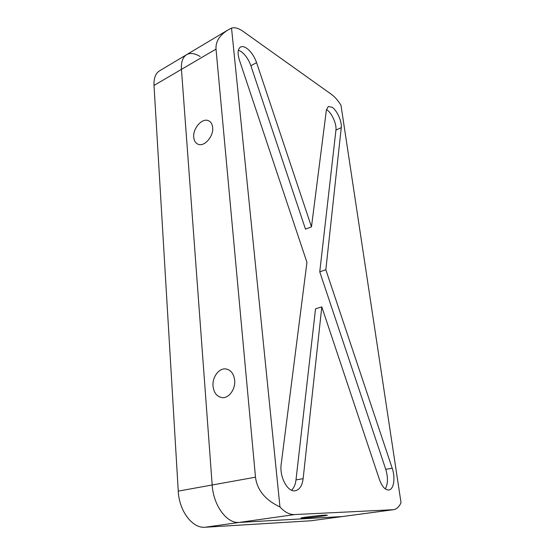 <?xml version="1.0" encoding="UTF-8"?>
<svg xmlns="http://www.w3.org/2000/svg" width="555" height="555" viewBox="0 0 555 555"><rect width="100%" height="100%" fill="white"/><g stroke="black" fill="none" stroke-linecap="round" stroke-linejoin="round"><path stroke-width="0.83" d="M212.662 127.511C212.301 124.126 210.935 121.864 208.576 120.747C202.318 117.549 192.71 128.365 193.75 137.245C194.09 140.762 195.506 143.086 197.996 144.203C204.171 147.228 213.786 136.405 212.662 127.511M234.661 380.237C233.787 373.73 230.894 369.977 225.989 368.964C219.079 367.785 212.114 377.095 213.03 386.134C213.862 392.836 216.852 396.659 222.007 397.602C228.806 398.559 235.667 389.208 234.661 380.237M303.349 518.12C309.863 517.794 327.277 515.671 327.367 515.186L325.14 515.123C318.813 515.408 300.838 517.6 300.928 518.065L303.349 518.12M332.202 107.288L328.31 106.47L326.396 109.98L311.48 226.828L256.57 62.618C254.287 56.277 250.999 51.49 246.704 48.257C244.221 46.578 242.14 46.19 240.461 47.078C237.734 49.062 237.374 53.356 239.371 59.961L306.943 262.376L281.191 464.23C279.234 476.821 287.726 492.597 295.336 490.745C299.61 489.697 302.218 485.674 303.141 478.674L321.796 306.866L379.474 479.631C382.062 486.652 385.184 490.107 388.84 489.996C393.835 489.531 395.548 477.702 392.212 468.247L325.834 269.737L341.263 127.643C342.081 121.705 337.093 110.452 332.202 107.288M385.267 488.899C388 484.022 388.167 477.501 385.753 469.329L319.756 271.832L335.942 130.092C336.795 124.154 331.814 112.963 326.895 109.834L326.458 109.55M311.48 226.828L305.493 229.146L250.888 65.754C248.619 59.447 245.331 54.695 241.023 51.504L238.393 50.172M279.956 506.93L231.532 28.083C234.834 27.167 238.671 28.256 243.048 31.344L331.654 94.523C334.901 96.889 338.009 100.476 340.985 105.283L401.036 502.691C399.149 506.861 396.617 509.199 393.426 509.705L294.67 514.561L239.219 522.421C226.808 523.712 213.391 505.55 212.183 484.994L181.45 69.368C181.027 62.035 182.741 57.137 186.584 54.681C182.741 57.137 181.027 62.035 181.45 69.368L154.012 85.442L178.252 491.113L212.183 484.994L181.45 69.368L216.02 49.111L255.487 477.189C257.145 490.1 265.297 500.013 279.956 506.93C284.722 512.196 289.627 514.742 294.67 514.561M392.822 509.761L342.324 516.552L239.219 522.421L205.128 527.25L310.862 520.777L342.324 516.552L239.219 522.421C226.808 523.712 213.391 505.55 212.183 484.994L255.487 477.189M319.756 271.832L325.834 269.737M291.541 490.218C293.942 487.991 295.426 484.557 295.995 479.902L315.531 308.844L321.796 306.866M231.532 28.083L227.987 29.963C219.53 35.236 215.548 41.625 216.02 49.111M200.154 56.554C194.833 53.266 190.309 52.642 186.584 54.681L227.987 29.963M393.426 509.705L310.862 520.777M154.012 85.442C153.714 78.241 155.546 73.371 159.521 70.846L186.584 54.681M205.128 527.25C192.453 528.589 179.119 511.065 178.252 491.113M250.888 65.754L256.57 62.618M335.942 130.092L341.263 127.643M385.753 469.329L392.212 468.247M295.995 479.902L303.141 478.674M209.415 121.205L208.576 120.747M226.718 369.096L225.989 368.964"/></g></svg>
